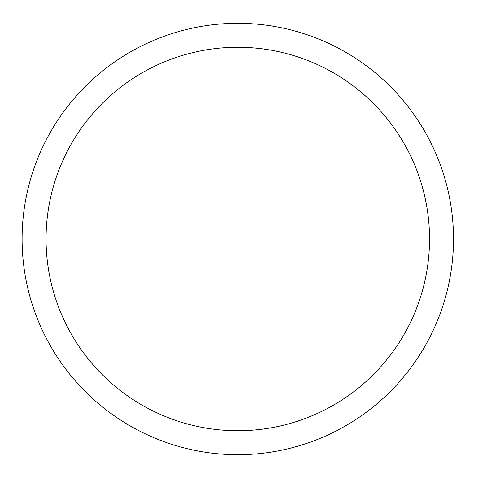<?xml version="1.0" encoding="UTF-8"?>
<svg xmlns="http://www.w3.org/2000/svg" width="478" height="478" viewBox="0 0 478 478"><rect width="100%" height="100%" fill="white"/><g stroke="black" fill="none" stroke-linecap="round" stroke-linejoin="round"><path stroke-width="0.72" d="M429.531 239A191.738 191.738 0 0 0 141.93 72.949A191.738 191.738 0 0 0 141.93 405.051A191.738 191.738 0 0 0 429.531 239M453.497 239A215.703 215.703 0 0 0 129.944 52.198A215.703 215.703 0 0 0 129.944 425.802A215.703 215.703 0 0 0 453.497 239"/></g></svg>
